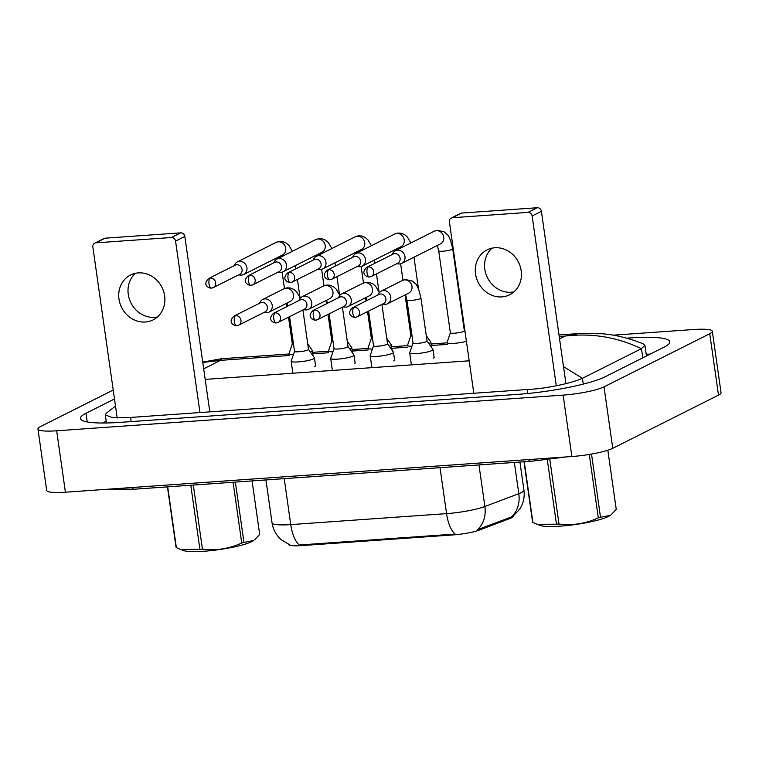 <?xml version="1.0" encoding="UTF-8"?>
<svg xmlns="http://www.w3.org/2000/svg" width="759" height="759" viewBox="0 0 759 759"><rect width="100%" height="100%" fill="white"/><g stroke="black" fill="none" stroke-linecap="round" stroke-linejoin="round"><path stroke-width="1.14" d="M288.6 544.336L288.61 544.412A21.195 3.283 -8.1 0 0 301.247 545.626L453.36 534.905A21.195 3.283 -8.1 0 0 479.223 530.105L509.669 518.606A21.195 3.283 -8.1 0 0 511.414 517.856A21.195 3.283 -8.1 0 0 513.141 516.224L513.131 516.177M301.247 545.626L301.143 544.867L299.34 545.038A27.476 11.338 -94 0 1 290.754 524.602L446.567 513.625A31.394 4.858 -8.1 0 0 484.878 506.509A27.476 22.315 69.3 0 1 477.439 529.668L512.344 516.632M301.143 544.867L455.153 534.061A27.476 11.338 86 0 1 446.567 513.625L440.03 467.667M450.372 332.717A7.068 1.091 -8.1 0 0 450.362 332.803A7.068 1.091 -8.1 0 0 456.017 333.078A7.068 1.091 -8.1 0 0 463.777 331.36A7.068 1.091 -8.1 0 0 464.356 330.81A7.068 1.091 -8.1 0 0 464.318 330.734M396.634 263.743L398.399 263.942A7.068 6.338 -116.7 0 0 399.538 263.971A7.068 6.338 -116.7 0 0 401.72 263.373A7.068 6.338 -116.7 0 0 404.974 256.608A7.068 6.338 -116.7 0 0 397.564 250.157A7.068 6.338 -116.7 0 0 395.382 250.755A7.068 6.338 -116.7 0 0 392.934 253.079L392.052 254.626M369.766 276.883A5.104 4.582 -116.7 0 0 371.35 276.447L397.754 263.174A5.104 4.582 -116.7 0 0 400.097 258.288A5.104 4.582 -116.7 0 0 394.746 253.629A5.104 4.582 -116.7 0 0 393.171 254.056L366.768 267.329C359.832 273.933 367.204 277.234 369.415 276.978A5.104 2.106 86 0 1 367.043 272.898A5.104 2.106 -94 0 1 368.343 266.902A5.104 4.582 -116.7 0 0 366.768 267.329M450.362 332.765L447.032 342.537A11.774 1.822 -8.1 0 0 447.013 342.679A11.774 1.822 -8.1 0 0 454.005 343.353A11.774 1.822 -8.1 0 0 466.415 341.322M413.048 342.983L409.718 352.755A11.774 1.822 -8.1 0 0 409.699 352.897A11.774 1.822 -8.1 0 0 419.11 353.362A11.774 1.822 -8.1 0 0 432.051 350.487A11.774 1.822 -8.1 0 0 433.009 349.586A11.774 1.822 -8.1 0 0 432.953 349.444L427.032 340.99M413.057 342.935A7.068 1.091 -8.1 0 0 413.048 343.021A7.068 1.091 -8.1 0 0 418.702 343.296A7.068 1.091 -8.1 0 0 426.463 341.578A7.068 1.091 -8.1 0 0 427.042 341.038A7.068 1.091 -8.1 0 0 427.004 340.952M382.432 304.131L384.196 304.34A7.068 6.338 -116.7 0 0 385.335 304.368A7.068 6.338 -116.7 0 0 387.517 303.761A7.068 6.338 -116.7 0 0 390.762 297.006A7.068 6.338 -116.7 0 0 383.361 290.545A7.068 6.338 -116.7 0 0 381.179 291.143A7.068 6.338 -116.7 0 0 378.732 293.467L377.849 295.014M355.563 317.271A5.104 4.582 -116.7 0 0 357.147 316.845L383.551 303.572A5.104 4.582 -116.7 0 0 385.895 298.685A5.104 4.582 -116.7 0 0 380.544 294.018A5.104 4.582 -116.7 0 0 378.969 294.454L352.565 307.727C345.63 314.321 353.001 317.623 355.212 317.376A5.104 2.106 86 0 1 352.84 313.296A5.104 2.106 -94 0 1 354.14 307.291A5.104 4.582 -116.7 0 0 352.565 307.727M428.797 343.504A11.774 1.822 -8.1 0 0 429.86 343.049A11.774 1.822 -8.1 0 0 430.818 342.148A11.774 1.822 -8.1 0 0 430.761 342.005L426.264 335.582M357.128 266.523L358.893 266.732A7.068 6.338 -116.7 0 0 360.032 266.76A7.068 6.338 -116.7 0 0 362.214 266.162A7.068 6.338 -116.7 0 0 365.458 259.398A7.068 6.338 -116.7 0 0 358.058 252.937A7.068 6.338 -116.7 0 0 355.867 253.534A7.068 6.338 -116.7 0 0 353.428 255.859L352.546 257.405M330.26 279.663A5.104 4.582 -116.7 0 0 331.844 279.236L358.248 265.963A5.104 4.582 -116.7 0 0 360.591 261.077A5.104 4.582 -116.7 0 0 355.24 256.409A5.104 4.582 -116.7 0 0 353.666 256.846L327.262 270.119C320.326 276.712 327.698 280.014 329.909 279.767A5.104 2.106 86 0 1 327.537 275.688A5.104 2.106 -94 0 1 328.837 269.682A5.104 4.582 -116.7 0 0 327.262 270.119M410.856 335.544L407.526 345.317A11.774 1.822 -8.1 0 0 407.507 345.459A11.774 1.822 -8.1 0 0 411.928 346.256M410.866 335.497A7.068 1.091 -8.1 0 0 410.856 335.592A7.068 1.091 -8.1 0 0 412.052 336.019M389.282 346.284A11.774 1.822 -8.1 0 0 390.354 345.838A11.774 1.822 -8.1 0 0 391.312 344.928A11.774 1.822 -8.1 0 0 391.255 344.795L386.758 338.372M317.623 269.303L319.387 269.511A7.068 6.338 -116.7 0 0 320.516 269.54A7.068 6.338 -116.7 0 0 322.708 268.942A7.068 6.338 -116.7 0 0 325.953 262.178A7.068 6.338 -116.7 0 0 318.552 255.717A7.068 6.338 -116.7 0 0 316.361 256.314A7.068 6.338 -116.7 0 0 313.922 258.648L313.031 260.185M290.754 282.452A5.104 4.582 -116.7 0 0 292.338 282.016L318.742 268.743A5.104 4.582 -116.7 0 0 321.085 263.857A5.104 4.582 -116.7 0 0 315.735 259.198A5.104 4.582 -116.7 0 0 314.15 259.625L287.756 272.898C280.821 279.492 288.183 282.803 290.403 282.547A5.104 2.106 86 0 1 288.031 278.468A5.104 2.106 -94 0 1 289.331 272.472A5.104 4.582 -116.7 0 0 287.756 272.898M371.341 338.324L368.02 348.096A11.774 1.822 -8.1 0 0 368.001 348.248A11.774 1.822 -8.1 0 0 372.422 349.036M371.36 338.286A7.068 1.091 -8.1 0 0 371.35 338.372A7.068 1.091 -8.1 0 0 372.546 338.799M349.776 349.074A11.774 1.822 -8.1 0 0 350.848 348.618A11.774 1.822 -8.1 0 0 351.806 347.707A11.774 1.822 -8.1 0 0 351.749 347.575L347.252 341.152M278.107 272.092L279.881 272.291A7.068 6.338 -116.7 0 0 281.01 272.32A7.068 6.338 -116.7 0 0 283.202 271.722A7.068 6.338 -116.7 0 0 286.447 264.957A7.068 6.338 -116.7 0 0 279.046 258.506A7.068 6.338 -116.7 0 0 276.855 259.104A7.068 6.338 -116.7 0 0 274.416 261.428L273.525 262.975M251.248 285.232A5.104 4.582 -116.7 0 0 252.832 284.796L279.227 271.523A5.104 4.582 -116.7 0 0 281.57 266.637A5.104 4.582 -116.7 0 0 276.229 261.978A5.104 4.582 -116.7 0 0 274.644 262.405L248.24 275.688C241.305 282.282 248.677 285.583 250.897 285.327A5.104 2.106 86 0 1 248.525 281.247A5.104 2.106 -94 0 1 249.825 275.251A5.104 4.582 -116.7 0 0 248.24 275.688M331.835 341.114L328.505 350.886A11.774 1.822 -8.1 0 0 328.495 351.028A11.774 1.822 -8.1 0 0 332.916 351.815M331.854 341.066A7.068 1.091 -8.1 0 0 331.844 341.152A7.068 1.091 -8.1 0 0 333.04 341.578M310.27 351.853A11.774 1.822 -8.1 0 0 311.342 351.398A11.774 1.822 -8.1 0 0 312.3 350.497A11.774 1.822 -8.1 0 0 312.243 350.364L307.746 343.931M238.601 274.872L240.375 275.081A7.068 6.338 -116.7 0 0 241.504 275.109A7.068 6.338 -116.7 0 0 243.696 274.511A7.068 6.338 -116.7 0 0 246.941 267.747A7.068 6.338 -116.7 0 0 239.54 261.286A7.068 6.338 -116.7 0 0 237.349 261.883A7.068 6.338 -116.7 0 0 234.91 264.217L234.019 265.754M211.742 288.012A5.104 4.582 -116.7 0 0 213.317 287.585L239.721 274.312A5.104 4.582 -116.7 0 0 242.064 269.426A5.104 4.582 -116.7 0 0 236.723 264.758A5.104 4.582 -116.7 0 0 235.138 265.195L208.734 278.468C201.799 285.061 209.171 288.363 211.391 288.116A5.104 2.106 86 0 1 209.019 284.037A5.104 2.106 -94 0 1 210.319 278.031A5.104 4.582 -116.7 0 0 208.734 278.468M292.329 343.893L288.999 353.666A11.774 1.822 -8.1 0 0 288.989 353.817A11.774 1.822 -8.1 0 0 293.41 354.605M292.348 343.846A7.068 1.091 -8.1 0 0 292.338 343.941A7.068 1.091 -8.1 0 0 293.534 344.368M373.542 345.762L370.212 355.535A11.774 1.822 -8.1 0 0 370.193 355.686A11.774 1.822 -8.1 0 0 379.604 356.142A11.774 1.822 -8.1 0 0 392.545 353.267A11.774 1.822 -8.1 0 0 393.504 352.366A11.774 1.822 -8.1 0 0 393.447 352.233L387.526 343.77M373.551 345.724A7.068 1.091 -8.1 0 0 373.542 345.81A7.068 1.091 -8.1 0 0 379.196 346.085A7.068 1.091 -8.1 0 0 386.957 344.358A7.068 1.091 -8.1 0 0 387.526 343.818A7.068 1.091 -8.1 0 0 387.498 343.732M342.926 306.911L344.69 307.12A7.068 6.338 -116.7 0 0 345.829 307.148A7.068 6.338 -116.7 0 0 348.011 306.551A7.068 6.338 -116.7 0 0 351.256 299.786A7.068 6.338 -116.7 0 0 343.855 293.325A7.068 6.338 -116.7 0 0 341.664 293.923A7.068 6.338 -116.7 0 0 339.226 296.257L338.343 297.794M316.057 320.061A5.104 4.582 -116.7 0 0 317.642 319.624L344.045 306.351A5.104 4.582 -116.7 0 0 346.389 301.465A5.104 4.582 -116.7 0 0 341.038 296.797A5.104 4.582 -116.7 0 0 339.463 297.234L313.059 310.507C306.124 317.101 313.495 320.412 315.706 320.156A5.104 2.106 86 0 1 313.334 316.076A5.104 2.106 -94 0 1 314.634 310.08A5.104 4.582 -116.7 0 0 313.059 310.507M334.026 348.552L330.706 358.324A11.774 1.822 -8.1 0 0 330.687 358.466A11.774 1.822 -8.1 0 0 340.098 358.922A11.774 1.822 -8.1 0 0 353.039 356.056A11.774 1.822 -8.1 0 0 353.998 355.146A11.774 1.822 -8.1 0 0 353.941 355.013L348.02 346.559A7.068 1.091 -8.1 0 0 347.992 346.521M334.045 348.504A7.068 1.091 -8.1 0 0 334.036 348.59A7.068 1.091 -8.1 0 0 339.681 348.865A7.068 1.091 -8.1 0 0 347.451 347.148A7.068 1.091 -8.1 0 0 348.02 346.597L342.413 307.167M303.42 309.7L305.184 309.9A7.068 6.338 -116.7 0 0 306.313 309.928A7.068 6.338 -116.7 0 0 308.505 309.33A7.068 6.338 -116.7 0 0 311.75 302.566A7.068 6.338 -116.7 0 0 304.35 296.114A7.068 6.338 -116.7 0 0 302.158 296.712A7.068 6.338 -116.7 0 0 299.72 299.037L298.828 300.583M276.551 322.841A5.104 4.582 -116.7 0 0 278.136 322.404L304.53 309.131A5.104 4.582 -116.7 0 0 306.883 304.245A5.104 4.582 -116.7 0 0 301.532 299.587A5.104 4.582 -116.7 0 0 299.947 300.014L273.553 313.287C266.608 319.89 273.98 323.192 276.2 322.936A5.104 2.106 86 0 1 273.828 318.856A5.104 2.106 -94 0 1 275.128 312.86A5.104 4.582 -116.7 0 0 273.553 313.287M294.52 351.332L291.19 361.104A11.774 1.822 -8.1 0 0 291.181 361.246A11.774 1.822 -8.1 0 0 300.592 361.711A11.774 1.822 -8.1 0 0 313.533 358.836A11.774 1.822 -8.1 0 0 314.492 357.935A11.774 1.822 -8.1 0 0 314.435 357.793L308.515 349.339M294.539 351.284A7.068 1.091 -8.1 0 0 294.53 351.37A7.068 1.091 -8.1 0 0 300.175 351.645A7.068 1.091 -8.1 0 0 307.945 349.927A7.068 1.091 -8.1 0 0 308.515 349.387A7.068 1.091 -8.1 0 0 308.486 349.301M263.904 312.48L265.678 312.689A7.068 6.338 -116.7 0 0 266.807 312.717A7.068 6.338 -116.7 0 0 268.999 312.12A7.068 6.338 -116.7 0 0 272.244 305.355A7.068 6.338 -116.7 0 0 264.844 298.894A7.068 6.338 -116.7 0 0 262.652 299.492A7.068 6.338 -116.7 0 0 260.214 301.816L259.322 303.363M237.045 325.62A5.104 4.582 -116.7 0 0 238.62 325.194L265.024 311.921A5.104 4.582 -116.7 0 0 267.367 307.034A5.104 4.582 -116.7 0 0 262.026 302.367A5.104 4.582 -116.7 0 0 260.441 302.803L234.038 316.076C227.102 322.67 234.474 325.972 236.694 325.725A5.104 2.106 86 0 1 234.322 321.645A5.104 2.106 -94 0 1 235.622 315.64A5.104 4.582 -116.7 0 0 234.038 316.076M591.517 454.072L600.511 517.296L610.236 515.37A36.887 5.711 171.9 0 1 560.332 526.148A36.887 5.711 171.9 0 1 539.924 525.37L537.068 524.298L556.47 524.213L547.296 459.698M549.801 459.385L558.994 524.033A42.381 6.556 171.9 0 1 557.723 524.127A42.381 6.556 171.9 0 1 556.47 524.213M524.26 461.738L532.903 522.477L537.068 524.289M532.903 522.477A42.381 6.556 171.9 0 1 532.59 522.088L524.004 461.757M600.511 517.296A42.381 6.556 171.9 0 1 598.301 517.866L589.278 454.451M611.071 514.744L616.251 509.384L607.836 450.229M558.994 524.033C572.571 525.702 585.673 523.644 598.301 517.866M513.985 291.836A25.113 22.542 63.3 0 1 511.139 292.234A25.113 22.542 63.3 0 1 486.832 276.361A25.113 22.542 63.3 0 1 492.031 248.165M494.877 247.766A25.113 22.542 63.3 0 1 520.2 266.371A25.113 22.542 63.3 0 1 509.65 294.777A25.113 22.542 63.3 0 1 501.87 296.902A25.113 22.542 63.3 0 1 476.538 278.297A25.113 22.542 63.3 0 1 487.088 249.891A25.113 22.542 63.3 0 1 494.877 247.766M556.281 385.733L532.125 215.983A3.928 3.52 -116.7 0 0 528.017 212.397L537.287 207.738A3.928 3.52 63.3 0 1 541.404 211.325L565.92 383.589M452.421 217.729A3.928 3.52 -116.7 0 0 451.207 218.061L460.485 213.393A3.928 3.52 63.3 0 1 461.7 213.061L452.421 217.729L528.017 212.397M451.207 218.061A3.928 3.52 -116.7 0 0 449.404 221.818L473.796 393.181M461.7 213.061L537.287 207.738M157.426 316.958A25.113 22.542 63.3 0 1 154.58 317.357A25.113 22.542 63.3 0 1 130.273 301.484A25.113 22.542 63.3 0 1 135.463 273.287M138.309 272.889A25.113 22.542 63.3 0 1 163.64 291.494A25.113 22.542 63.3 0 1 153.09 319.89A25.113 22.542 63.3 0 1 145.301 322.015A25.113 22.542 63.3 0 1 119.979 303.42A25.113 22.542 63.3 0 1 130.529 275.014A25.113 22.542 63.3 0 1 138.309 272.889M199.959 412.479L175.566 241.106A3.928 3.52 -116.7 0 0 171.449 237.52L180.727 232.852A3.928 3.52 63.3 0 1 184.835 236.447L209.797 411.786M95.862 242.842A3.928 3.52 -116.7 0 0 94.647 243.174L103.917 238.516A3.928 3.52 63.3 0 1 105.14 238.184L95.862 242.842L171.449 237.52M94.647 243.174A3.928 3.52 -116.7 0 0 92.845 246.931L117.199 418.048M105.14 238.184L180.727 232.852M235.366 482.088L243.952 542.419L253.677 540.484A36.887 5.711 171.9 0 1 203.773 551.262A36.887 5.711 171.9 0 1 183.365 550.493L180.509 549.412L199.911 549.336L190.794 485.229M193.317 485.048L202.435 549.155A42.381 6.556 171.9 0 1 201.163 549.25A42.381 6.556 171.9 0 1 199.911 549.336M167.701 486.861L176.344 547.59L180.509 549.412M176.344 547.59A42.381 6.556 171.9 0 1 176.031 547.201L167.445 486.88M243.952 542.419A42.381 6.556 171.9 0 1 241.742 542.989L233.098 482.25M254.512 539.858L259.692 534.507L252.064 480.912M202.435 549.155C216.011 550.825 229.114 548.766 241.742 542.989M433.247 358.144A11.774 1.822 -8.1 0 0 434.205 357.242A11.774 1.822 -8.1 0 0 434.072 357.015M314.729 366.493A11.774 1.822 -8.1 0 0 315.687 365.591A11.774 1.822 -8.1 0 0 315.545 365.364M354.235 363.713A11.774 1.822 -8.1 0 0 355.193 362.802A11.774 1.822 -8.1 0 0 355.051 362.584M393.741 360.923A11.774 1.822 -8.1 0 0 394.699 360.022A11.774 1.822 -8.1 0 0 394.566 359.794M613.158 335.184L693.593 329.52A31.394 4.858 171.9 0 1 712.312 331.313A31.394 4.858 171.9 0 1 709.75 333.723L604.012 386.881A31.394 4.858 171.9 0 1 563.121 395.107L56.669 430.789A31.394 4.858 171.9 0 1 37.95 428.996A31.394 4.858 171.9 0 1 40.512 426.586L113.205 390.031M712.312 331.313L721.05 392.726A31.394 4.858 171.9 0 1 718.488 395.145L612.76 448.303A31.394 4.858 171.9 0 1 571.869 456.529L65.407 492.211A31.394 4.858 171.9 0 1 46.688 490.418L37.95 428.996M114.476 398.949L85.957 413.294A67.504 10.446 -8.1 0 0 80.454 418.484A67.504 10.446 -8.1 0 0 120.7 422.336L517.334 394.395A67.504 10.446 -8.1 0 0 605.255 376.711L664.305 347.015A67.504 10.446 -8.1 0 0 669.799 341.825A67.504 10.446 -8.1 0 0 629.562 337.973L626.744 338.172M650.055 354.178A67.504 10.446 -8.1 0 0 646.194 354.206M106.213 421.207L102.607 423.019M563.501 366.616L582.428 378.314C573.956 382.384 547.77 388.712 527.239 389.5L130.605 417.441L112.484 417.687L105.321 414.907L106.269 413.257L115.491 406.084M578.671 333.581L601.878 333.751C615.35 334.738 629.239 338.163 643.547 344.007L644.932 345.326L641.364 348.685C617.238 337.1 591.849 332.897 565.189 336.076L578.671 333.581L558.994 334.966M582.551 378.257L641.364 348.685M289.008 353.988L221.609 358.732L220.499 360.354L202.776 362.46M509.669 518.606L509.507 517.496M453.36 534.905L453.256 534.156M479.223 530.105L479.062 528.995M478.957 464.925L484.878 506.509L518.805 493.692A31.394 4.858 -8.1 0 0 521.386 492.582A31.394 4.858 -8.1 0 0 523.938 490.162L519.934 462.041M511.262 516.945A27.476 22.315 69.3 0 0 518.805 493.692L514.355 462.44M289.805 544.82L281.342 539.81C276.191 535.275 273.088 529.602 272.045 522.809A31.394 4.858 -8.1 0 0 290.754 524.602L284.217 478.644M369.415 276.978L371.35 276.447A5.104 4.582 -116.7 0 0 373.494 270.678A5.104 4.582 -116.7 0 0 368.343 266.902M437.326 245.47L438.693 250.812A7.068 1.091 -8.1 0 0 443.313 251.182A7.068 1.091 -8.1 0 0 452.108 249.369A7.068 1.091 -8.1 0 0 452.687 248.819L464.356 330.81M401.72 263.373L440.495 243.886A7.068 6.338 -116.7 0 0 443.465 235.897A7.068 6.338 -116.7 0 0 436.34 230.66A7.068 6.338 -116.7 0 0 435.932 230.708A7.068 6.338 -116.7 0 0 434.148 231.258L395.382 250.755M355.212 317.376L357.147 316.845A5.104 4.582 -116.7 0 0 359.292 311.076A5.104 4.582 -116.7 0 0 354.14 307.291M413.048 343.021L406.928 300.033A7.068 1.091 -8.1 0 0 411.549 300.403A7.068 1.091 -8.1 0 0 420.344 298.581A7.068 1.091 -8.1 0 0 420.922 298.04L427.042 341.038M387.517 303.761L408.731 293.107A7.068 6.338 -116.7 0 0 411.701 285.118A7.068 6.338 -116.7 0 0 404.575 279.881A7.068 6.338 -116.7 0 0 404.177 279.929A7.068 6.338 -116.7 0 0 402.384 280.479L381.179 291.143M329.909 279.767L331.844 279.236A5.104 4.582 -116.7 0 0 333.988 273.468A5.104 4.582 -116.7 0 0 328.837 269.682M362.214 266.162L400.989 246.666A7.068 6.338 -116.7 0 0 403.949 238.677A7.068 6.338 -116.7 0 0 396.834 233.449A7.068 6.338 -116.7 0 0 396.426 233.487A7.068 6.338 -116.7 0 0 394.642 234.047L355.867 253.534M290.403 282.547L292.338 282.016A5.104 4.582 -116.7 0 0 294.473 276.248A5.104 4.582 -116.7 0 0 289.331 272.472M322.708 268.942L361.483 249.445A7.068 6.338 -116.7 0 0 364.443 241.457A7.068 6.338 -116.7 0 0 357.328 236.229A7.068 6.338 -116.7 0 0 356.92 236.267A7.068 6.338 -116.7 0 0 355.136 236.827L316.361 256.314M250.897 285.327L252.832 284.796A5.104 4.582 -116.7 0 0 254.967 279.027A5.104 4.582 -116.7 0 0 249.825 275.251M283.202 271.722L321.977 252.235A7.068 6.338 -116.7 0 0 324.937 244.246A7.068 6.338 -116.7 0 0 317.812 239.009A7.068 6.338 -116.7 0 0 317.414 239.057A7.068 6.338 -116.7 0 0 315.63 239.607L276.855 259.104M211.391 288.116L213.317 287.585A5.104 4.582 -116.7 0 0 215.461 281.817A5.104 4.582 -116.7 0 0 210.319 278.031M243.696 274.511L282.462 255.015A7.068 6.338 -116.7 0 0 285.431 247.026A7.068 6.338 -116.7 0 0 278.306 241.798A7.068 6.338 -116.7 0 0 277.908 241.836A7.068 6.338 -116.7 0 0 276.124 242.396L237.349 261.883M315.706 320.156L317.642 319.624A5.104 4.582 -116.7 0 0 319.786 313.856A5.104 4.582 -116.7 0 0 314.634 310.08M348.011 306.551L369.225 295.887A7.068 6.338 -116.7 0 0 372.195 287.898A7.068 6.338 -116.7 0 0 365.07 282.661A7.068 6.338 -116.7 0 0 364.662 282.709A7.068 6.338 -116.7 0 0 362.878 283.268L341.664 293.923M276.2 322.936L278.136 322.404A5.104 4.582 -116.7 0 0 280.27 316.636A5.104 4.582 -116.7 0 0 275.128 312.86M308.505 309.33L329.719 298.666A7.068 6.338 -116.7 0 0 332.679 290.678A7.068 6.338 -116.7 0 0 325.564 285.45A7.068 6.338 -116.7 0 0 325.156 285.488A7.068 6.338 -116.7 0 0 323.372 286.048L302.158 296.712M236.694 325.725L238.62 325.194A5.104 4.582 -116.7 0 0 240.764 319.425A5.104 4.582 -116.7 0 0 235.622 315.64M268.999 312.12L290.213 301.456A7.068 6.338 -116.7 0 0 293.173 293.467A7.068 6.338 -116.7 0 0 286.058 288.23A7.068 6.338 -116.7 0 0 285.65 288.278A7.068 6.338 -116.7 0 0 283.866 288.828L262.652 299.492M541.404 211.325L532.125 215.983M184.835 236.447L175.566 241.106M528.416 459.593A12.561 5.18 86 0 0 531.253 461.244L566.034 456.937M131.781 487.534A12.561 5.18 86 0 0 134.609 489.185L531.253 461.244M559.554 338.903L565.189 336.076L559.212 336.493M203.678 368.808L220.499 360.354L289.226 355.516M312.774 353.855L328.732 352.736M352.28 351.075L368.238 349.946M391.786 348.286L407.744 347.167M431.292 345.506L447.26 344.387M205.186 379.396L469.185 360.8M56.669 430.789L65.407 492.211M563.121 395.107L571.869 456.529M604.012 386.881L612.76 448.303M709.75 333.723L718.488 395.145M629.714 339.017L629.562 337.973M87.19 421.928L85.957 413.294M583.254 384.092L582.428 378.314M527.809 393.504L527.239 389.5M131.193 421.596L130.605 417.441M642.797 357.831L641.478 348.628M512.894 516.357L519.735 509.118C523.425 503.321 524.83 497.003 523.938 490.162M272.045 522.809L265.935 479.935M464.347 330.772L465.058 331.778M452.687 248.819C450.761 240.261 448.854 235.423 446.966 234.332L444.11 231.846L437.241 230.29L434.148 231.258M450.362 332.803L438.693 250.812M433.009 349.586L434.139 357.489M402.384 280.479L405.477 279.511L412.355 281.067L415.201 283.543C417.089 284.644 418.996 289.483 420.922 298.04M409.699 352.897L411.406 364.87M405.572 294.691L406.928 300.033M430.818 342.148L431.577 347.48M418.494 288.989L413.978 257.216M410.913 242.937L407.46 237.112L404.604 234.626L401.046 233.174L397.735 233.07L394.642 234.047M397.82 248.259L398.219 249.322M410.856 335.592L405.069 294.938M402.972 280.204L400.638 263.79M391.312 344.928L392.071 350.26M378.988 291.779L376.445 273.885M374.927 263.231L374.472 259.995M371.407 245.726L367.954 239.891L365.098 237.415L361.54 235.964L358.22 235.859L355.136 236.827M358.314 251.039L358.713 252.111M371.35 338.372L367.546 311.617M366.028 300.953L365.563 297.727M363.466 282.993L361.132 266.57M351.806 347.707L352.565 353.049M339.482 294.558L336.939 276.674M335.421 266.011L334.956 262.785M331.901 248.506L328.448 242.681L325.592 240.195L322.034 238.743L318.714 238.639L315.63 239.607M318.808 253.819L319.207 254.891M331.844 341.152L328.04 314.397M326.522 303.742L326.057 300.507M323.96 285.773L321.626 269.35M312.3 350.497L313.059 355.829M299.976 297.338L297.433 279.454M295.915 268.8L295.45 265.565M292.395 251.295L288.942 245.461L286.086 242.975L282.528 241.523L279.208 241.419L276.124 242.396M279.303 256.608L279.701 257.671M292.338 343.941L288.524 317.177M287.016 306.522L286.551 303.287M284.454 288.553L282.12 272.139M393.504 352.366L394.633 360.278M387.526 343.818L381.919 304.387M362.878 283.268L365.971 282.291L369.282 282.395L372.84 283.847L375.696 286.333L379.329 292.613M370.193 355.686L371.891 367.65M373.542 345.81L368.599 311.086M366.056 297.481L366.986 300.469M353.998 355.146L355.127 363.058M323.372 286.048L326.465 285.08L329.776 285.185L333.334 286.636L336.19 289.113L339.823 295.393M330.687 358.466L332.385 370.43M334.036 348.59L329.093 313.865M326.55 300.26L327.48 303.258M314.492 357.935L315.621 365.847M308.515 349.387L302.907 309.957M283.866 288.828L286.949 287.86L290.27 287.965L293.828 289.416L296.684 291.902L300.317 298.183M291.181 361.246L292.879 373.219M294.53 351.37L289.587 316.645M287.044 303.04L287.974 306.038M107.844 489.213L134.609 489.185M106.469 422.991L105.321 414.907M646.45 355.999L644.932 345.326M447.042 342.85L431.084 343.979M407.536 345.639L391.568 346.759M368.02 348.419L352.062 349.548M328.514 351.208L312.556 352.328M202.719 362.09L221.609 358.732"/></g></svg>
